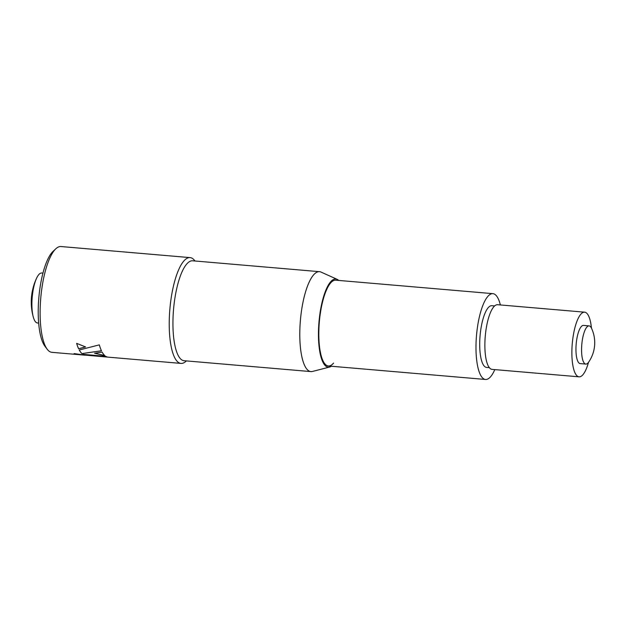 <?xml version="1.0" encoding="UTF-8"?>
<svg xmlns="http://www.w3.org/2000/svg" width="626" height="626" viewBox="0 0 626 626"><rect width="100%" height="100%" fill="white"/><g stroke="black" fill="none" stroke-linecap="round" stroke-linejoin="round"><path stroke-width="0.94" d="M585.819 364.089L580.208 363.604A19.171 5.681 -85.1 0 1 575.967 348.001A19.171 5.681 -85.1 0 1 583.487 325.403L589.097 325.888A19.171 5.681 -85.1 0 1 591.5 328.212A34.101 34.101 0 0 1 588.589 362.204A19.171 5.681 -85.1 0 1 588.127 362.806A19.171 5.681 -85.1 0 1 585.819 364.089A19.171 5.681 -85.1 0 1 581.601 351.898A19.171 5.681 -85.1 0 1 586.789 327.171A19.171 5.681 -85.1 0 1 589.097 325.888M588.51 362.313A32.442 9.617 -85.1 0 1 579.073 376.829A32.442 9.617 -85.1 0 1 571.898 350.419A32.442 9.617 -85.1 0 1 584.621 312.178A32.442 9.617 -85.1 0 1 591.445 328.094M579.073 376.829L492.067 369.371A32.442 9.617 -85.1 0 1 484.892 342.954A32.442 9.617 -85.1 0 1 497.615 304.713L584.621 312.178M489.336 367.65L486.574 367.415A30.971 9.179 -85.1 0 1 479.727 342.203A30.971 9.179 -85.1 0 1 491.872 305.699L494.626 305.942M494.814 369.606A43.061 12.763 -85.1 0 1 485.541 379.466A43.061 12.763 -85.1 0 1 476.018 344.41A43.061 12.763 -85.1 0 1 492.905 293.657A43.061 12.763 -85.1 0 1 500.362 304.948M47.255 349.3L44.962 346.288A50.143 14.867 -85.1 0 1 38.663 299.917A50.143 14.867 -85.1 0 1 51.88 252.599A50.143 14.867 -85.1 0 1 53.108 251.308L55.886 248.725A53.093 15.736 94.9 0 0 54.587 250.095A53.093 15.736 94.9 0 0 40.588 300.198A53.093 15.736 94.9 0 0 47.255 349.3A53.093 15.736 94.9 0 0 51.903 352.328L76.505 354.441A53.093 15.736 -85.1 0 1 74.118 353.588L83.704 354.95L76.896 354.457A53.093 15.736 -85.1 0 1 76.505 354.441M331.365 366.241A44.243 13.115 -85.1 0 1 329.644 367.039L312.484 371.453A50.143 14.867 -85.1 0 1 310.926 371.594L184.067 360.709A50.143 14.867 -85.1 0 1 172.987 319.315A50.143 14.867 -85.1 0 1 186.603 264.156A50.143 14.867 -85.1 0 1 192.636 260.792L319.495 271.676A50.143 14.867 -85.1 0 1 321.005 272.075L337.164 279.345A44.243 13.115 -85.1 0 1 338.729 280.425M186.423 360.912L186.094 361.21A53.093 15.736 -85.1 0 1 181.008 363.409A53.093 15.736 -85.1 0 1 169.278 319.581A53.093 15.736 -85.1 0 1 183.692 261.175A53.093 15.736 -85.1 0 1 190.085 257.607A53.093 15.736 -85.1 0 1 194.725 260.643L194.991 260.995M492.905 293.657L335.732 280.174A43.061 12.763 94.9 0 0 330.551 283.062A43.061 12.763 94.9 0 0 318.861 330.434A43.061 12.763 94.9 0 0 328.368 365.983A43.061 12.763 94.9 0 0 333.556 363.096M38.663 323.071L37.458 322.969A25.071 7.434 -85.1 0 1 33.311 317.132A25.071 7.434 -85.1 0 1 31.942 307.022A25.071 7.434 -85.1 0 1 36.66 278.054A25.071 7.434 -85.1 0 1 38.726 274.689A25.071 7.434 -85.1 0 1 41.739 273.006L42.951 273.108M329.644 367.039A44.243 13.115 -85.1 0 1 318.454 332.875A44.243 13.115 -85.1 0 1 330.512 281.966A44.243 13.115 -85.1 0 1 337.164 279.345M310.926 371.594A50.143 14.867 -85.1 0 1 299.846 330.199A50.143 14.867 -85.1 0 1 313.462 275.041A50.143 14.867 -85.1 0 1 319.495 271.676M102.116 352.078L94.589 353.244L104.808 355.615A53.093 15.736 -85.1 0 1 102.116 352.078M81.975 353.651A53.093 15.736 -85.1 0 1 79.236 349.997L99.323 344.871A53.093 15.736 -85.1 0 0 101.467 350.803L81.99 353.588A53.03 15.72 -85.1 0 1 79.275 349.989M78.626 348.792L85.566 346.945L76.63 343.345A53.093 15.736 -85.1 0 0 78.626 348.792L78.641 348.737A53.03 15.72 -85.1 0 1 76.662 343.361M181.008 363.409L108.079 357.149A53.093 15.736 -85.1 0 1 105.7 356.296L82.882 354.339A53.093 15.736 -85.1 0 0 85.261 355.192L78.798 354.637M85.598 355.161L107.75 357.11M190.085 257.607L60.972 246.534A53.093 15.736 94.9 0 0 55.886 248.725M94.596 353.189L104.816 355.56M81.99 353.588L101.482 350.748M78.641 348.737L85.582 346.89M74.251 353.604A53.03 15.72 -85.1 0 0 76.505 354.379L82.922 354.856M107.343 357.023L85.269 355.13A53.03 15.72 -85.1 0 1 83 354.355M485.541 379.466L328.368 365.983M36.66 278.054A56.223 56.223 0 0 0 33.311 317.132"/></g></svg>
